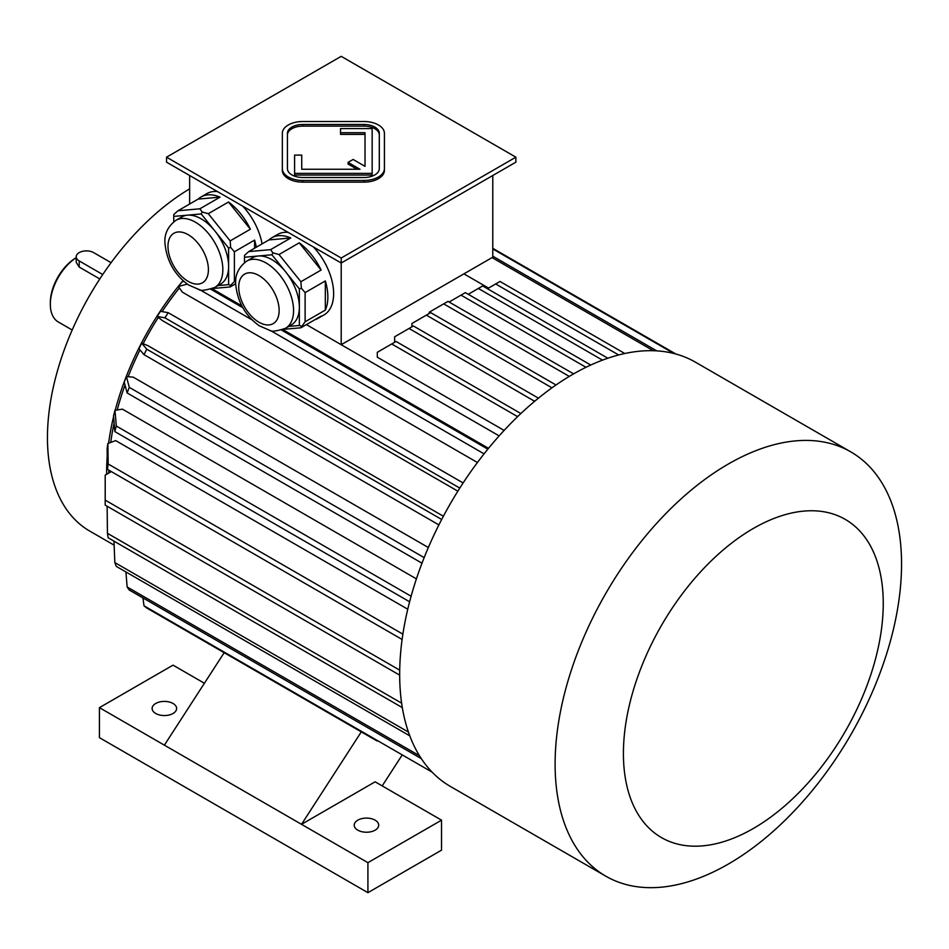 <?xml version="1.0" encoding="UTF-8"?>
<svg xmlns="http://www.w3.org/2000/svg" width="949" height="949" viewBox="0 0 949 949"><rect width="100%" height="100%" fill="white"/><g stroke="black" fill="none" stroke-linecap="round" stroke-linejoin="round"><path stroke-width="1.42" d="M379.303 134.972A15.314 8.838 0 0 0 364.001 126.134L302.755 126.134A15.314 8.838 0 0 0 287.44 134.972M301.735 169.254L301.735 155.114L294.593 155.114L294.593 173.382L372.162 173.382L372.162 128.59L340.525 128.59L340.525 134.39L365.021 134.39L365.021 166.336L353.111 159.468L348.058 162.386L359.968 169.254L301.735 169.254L301.735 156.787M348.058 162.386L348.058 164.047L357.073 169.254M294.593 173.382L294.593 175.055L372.162 175.055L372.162 173.382M341.201 258.021L515.876 157.178L341.201 56.335L166.538 157.178L341.201 258.021L341.201 263.015L515.876 162.172L515.876 157.178M282.339 168.673L282.339 170.334A20.415 11.791 0 0 0 302.755 182.125L364.001 182.125A20.415 11.791 0 0 0 384.416 170.334L384.416 133.311A20.415 11.791 0 0 0 364.001 121.519L302.755 121.519A20.415 11.791 0 0 0 282.339 133.311L282.339 168.673A20.415 11.791 0 0 0 302.755 180.452L364.001 180.452A20.415 11.791 0 0 0 384.416 168.673M246.752 261.094A38.79 22.396 60 0 1 266.147 263.015A38.79 22.396 60 0 1 291.485 297.203A38.79 22.396 60 0 1 285.542 328.283C276.503 331.225 271.236 331.913 269.741 330.359L259.362 325.839C245.518 315.922 237.653 302.245 235.767 284.819C234.771 275.21 238.436 267.31 246.752 261.094L252.517 257.76A38.79 22.396 60 0 1 258.199 256.005L244.486 257.238L244.486 262.612M271.912 254.783L258.199 256.005A38.79 22.396 60 0 1 271.912 259.682A38.79 22.396 60 0 1 285.637 271.841L271.912 254.783L272.932 252.849L270.584 249.646L290.785 237.974L268.923 239.931A46.442 26.809 60 0 1 271.794 237.796A46.442 26.809 60 0 1 290.785 237.974M299.35 288.911L285.637 271.841A38.79 22.396 60 0 1 299.35 307.191L299.35 288.911L301.367 288.235L300.892 281.723L321.106 270.062L299.232 242.849A46.442 26.809 60 0 1 321.106 270.062M288.757 326.42L299.35 325.471L299.35 307.191A38.79 22.396 60 0 1 291.307 324.949L285.542 328.283M283.419 329.339L300.892 327.785L321.106 316.112A46.442 26.809 60 0 1 318.235 318.247A46.442 26.809 60 0 1 314.949 319.659M300.892 327.785L305.115 321.77L325.329 310.109L325.329 280.94A46.442 26.809 60 0 1 325.329 310.109M299.35 325.471L301.367 326.148M305.115 321.77L305.115 292.612L325.329 280.94M305.115 292.612L301.367 288.235M268.923 239.931L248.709 251.604L244.486 255.388L244.486 257.238M248.709 251.604L270.584 249.646M300.892 281.723L279.03 254.522L299.232 242.849M279.03 254.522L272.932 252.849M176.016 220.263A38.79 22.396 60 0 1 195.411 222.185A38.79 22.396 60 0 1 220.749 256.36A38.79 22.396 60 0 1 214.806 287.44C205.767 290.382 200.5 291.082 199.005 289.528L188.626 285.008C174.794 275.08 166.929 261.414 165.031 243.988C164.035 234.379 167.7 226.467 176.016 220.263L181.793 216.93A38.79 22.396 60 0 1 187.475 215.174L173.762 216.396L173.762 221.781M201.188 213.952L187.475 215.174A38.79 22.396 60 0 1 201.188 218.851A38.79 22.396 60 0 1 214.901 231.01L201.188 213.952L202.196 212.018L199.848 208.804L220.061 197.143L198.187 199.088A46.442 26.809 60 0 1 201.058 196.965A46.442 26.809 60 0 1 220.061 197.143M228.614 248.069L214.901 231.01A38.79 22.396 60 0 1 228.614 266.349L228.614 248.069L230.643 247.392L230.168 240.892L250.37 229.219L228.507 202.018A46.442 26.809 60 0 1 250.37 229.219M198.187 199.088L177.973 210.761L173.762 214.557L173.762 216.396M212.695 288.508L230.168 286.942L235.732 283.727M230.168 286.942L230.643 285.317L235.85 280.097M218.021 285.59L228.614 284.641L230.643 285.317M254.593 248.199L254.593 240.109A46.442 26.809 60 0 1 256.301 247.215M234.391 280.94L234.391 251.77L254.593 240.109M234.391 251.77L230.643 247.392M228.614 284.641L228.614 266.349A38.79 22.396 60 0 1 220.583 284.107L214.806 287.44M230.168 240.892L208.294 213.679L228.507 202.018M208.294 213.679L202.196 212.018M177.973 210.761L199.848 208.804M189.634 204.035L189.634 175.506M306.397 324.605L341.201 344.701L492.78 257.191L492.78 175.506M499.15 435.888L341.201 344.701L341.201 263.015L166.538 162.172L166.538 157.178M271.794 237.796L277.571 234.462A46.442 26.809 60 0 1 288.152 232.386M313.419 246.977A46.442 26.809 60 0 1 324.012 314.914L318.235 318.247M201.058 196.965L206.835 193.632A46.442 26.809 60 0 1 217.428 191.556M242.683 206.135A46.442 26.809 60 0 1 262.066 243.881M179.397 287.938A201.081 116.098 120 0 0 162.113 311.604M158.341 317.381A201.081 116.098 120 0 0 143.121 343.752M140.001 349.908A201.081 116.098 120 0 0 128.139 376.706M125.019 385.045A201.081 116.098 120 0 0 117.225 409.98M114.105 423.017A201.081 116.098 120 0 0 110.736 442.448M108.803 470.135A201.081 116.098 120 0 0 108.815 473.029M407.762 609.222L115.683 440.597L107.866 443.527L108.186 463.99L402.874 634.134M416.409 578.866L122.457 409.161L114.995 410.324L116.3 426.03L411.107 596.233M428.343 547.526L133.275 377.168L126.395 376.551L129.301 387.37L424.167 557.621M443.385 516.244L147.795 345.59L141.721 343.206L146.787 349.208L441.676 519.471M457.857 491.167L162.267 320.525L157.166 316.444A212.315 122.575 -60 0 1 160.488 311.308L168.222 312.696L463.112 482.946M477.43 462.507L182.362 292.15L178.388 286.503A212.315 122.575 -60 0 1 182.137 281.841L183.833 281.39M488.521 448.319L282.849 329.576M241.829 305.886L212.113 288.733M504.121 430.419L377.299 357.192L377.299 352.304L396.065 341.462L520.882 413.539M341.201 344.701L463.907 273.858L488.533 288.081M675.818 354.001L492.78 248.318M673.861 353.479L492.78 248.935M377.097 740.991L146.787 608.024A242.932 140.262 -60 0 1 143.999 605.794L142.955 597.929M432.139 772.154L143.999 605.794M125.92 571.95L127.13 586.968L419.47 755.736M421.32 758.642L129.301 590.041A242.932 140.262 -60 0 1 127.13 586.968M113.975 541.132L114.817 562.555L408.438 732.07M409.79 735.843L116.3 566.399A242.932 140.262 -60 0 1 114.817 562.555M107.13 506.232L107.439 533.314L401.629 703.162M402.317 707.61L108.186 537.798A242.932 140.262 -60 0 1 107.439 533.314M399.707 670.148L105.209 500.123A242.932 140.262 -60 0 0 105.197 502.626A242.932 140.262 -60 0 0 105.209 505.117L399.671 675.13M105.197 502.626L105.197 477.62A212.315 122.575 -60 0 1 105.209 475.117L111.318 471.594M105.209 475.117L105.209 500.123M402.103 639.472L107.439 469.352A242.932 140.262 -60 0 1 108.186 463.99M107.439 469.352L107.107 448.877A212.315 122.575 -60 0 1 107.866 443.527M409.612 601.773L114.817 431.581A242.932 140.262 -60 0 1 116.3 426.03M114.817 431.581L113.524 415.887A212.315 122.575 -60 0 1 114.995 410.324M421.997 563.196L127.13 392.957A242.932 140.262 -60 0 1 129.301 387.37M127.13 392.957L124.236 382.127A212.315 122.575 -60 0 1 126.395 376.551M438.889 524.904L143.999 354.653A242.932 140.262 -60 0 1 146.787 349.208M143.999 354.653L138.934 348.639A212.315 122.575 -60 0 1 141.721 343.206M459.802 488.083L164.901 317.82A242.932 140.262 -60 0 1 168.222 312.696M164.901 317.82L157.166 316.444M656.744 350.869L492.78 256.194M653.315 350.715L492.045 257.606M487.822 449.174L281.497 330.05M242.837 307.725L210.761 289.208M484.085 453.847L270.465 330.513M252.043 319.884L199.741 289.682M187.309 284.107L178.388 286.503M361.296 731.869L301.509 824.325L375.128 781.822L441.534 820.161L441.534 850.162L367.915 892.665L99.42 737.658L99.42 707.646L164.379 745.155L224.166 652.698L164.901 618.487M382.198 785.902L401.949 755.345M204.403 683.256L173.038 665.142L99.42 707.646M357.809 830.161A12.254 7.07 0 0 0 371.154 831.692A12.254 7.07 0 0 0 378.71 825.156A12.254 7.07 0 0 0 366.468 818.085A12.254 7.07 0 0 0 354.214 825.156A12.254 7.07 0 0 0 357.809 830.161M164.379 745.155L367.915 862.665L441.534 820.161M367.915 862.665L367.915 892.665M155.719 713.482A12.254 7.07 0 0 0 169.064 715.012A12.254 7.07 0 0 0 176.621 708.488A12.254 7.07 0 0 0 164.379 701.406A12.254 7.07 0 0 0 152.125 708.488A12.254 7.07 0 0 0 155.719 713.482M189.634 188.863A204.142 117.866 120 0 0 47.45 437.619A204.142 117.866 120 0 0 89.728 531.072L114.129 545.165M107.225 456.327A204.142 117.866 120 0 0 106.632 471.795A204.142 117.866 120 0 0 106.656 474.286M183.003 280.655A204.142 117.866 120 0 0 115.197 410.3M113.583 416.682A204.142 117.866 120 0 0 108.601 443.242M538.439 398.165L413.384 325.97L409.055 328.473L534.643 401.308M535.924 400.229L534.643 400.976M394.618 342.304L394.618 336.8L409.055 328.473M556.007 384.986L430.704 312.636L426.374 315.139L551.962 387.833M553.326 386.86L551.962 387.643M411.937 326.8L411.937 323.479L426.374 315.139M573.599 373.87L448.023 301.379L443.693 303.87L569.281 376.409L570.717 375.555M429.256 313.467L429.256 312.209L443.693 303.87M590.753 365.033L465.354 292.636L461.012 295.139L585.996 367.287M449.126 302.007L461.012 295.139M607.823 358.224L482.673 285.957L478.343 288.46L602.485 360.134M468.225 294.297L478.343 288.46M624.786 353.502L499.993 281.462L495.663 283.965L618.653 354.962M487.43 288.71L495.663 283.965M518.522 415.769L517.312 416.469L391.723 343.965M850.814 451.89L695.38 362.15A244.972 141.437 120 0 0 572.888 374.286A244.972 141.437 120 0 0 399.671 674.312A244.972 141.437 120 0 0 450.407 786.46L605.842 876.2A244.972 141.437 120 0 0 850.814 734.763A244.972 141.437 120 0 0 850.814 451.89A244.972 141.437 120 0 0 728.322 464.025A244.972 141.437 120 0 0 568.297 679.899A244.972 141.437 120 0 0 605.842 876.2M753.328 528.463A183.726 106.074 120 0 0 640.824 818.441A183.726 106.074 120 0 0 865.844 688.523A183.726 106.074 120 0 0 753.328 528.463M111.092 262.683L93.643 252.6A10.202 5.896 0 0 0 82.516 251.331A10.202 5.896 0 0 0 76.217 256.776A10.202 5.896 0 0 0 79.206 260.939L102.741 274.522M76.217 257.665A36.75 21.21 120 0 0 50.333 302.612L50.333 304.273A38.79 22.396 120 0 0 58.375 322.031L72.195 330.015M76.217 256.776L76.217 262.327L79.206 267.06L99.799 278.947M76.217 257.713A38.79 22.396 120 0 0 50.333 304.273M287.44 168.673A15.314 8.838 0 0 0 302.755 177.51L364.001 177.51A15.314 8.838 0 0 0 379.303 168.673L379.303 133.311A15.314 8.838 0 0 0 364.001 124.473L302.755 124.473A15.314 8.838 0 0 0 287.44 133.311L287.44 168.673M340.525 132.718L365.021 132.718L365.021 166.336M188.199 234.688A28.577 16.501 60 0 1 205.696 279.789A28.577 16.501 60 0 1 170.69 259.587A28.577 16.501 60 0 1 188.199 234.688M258.923 275.518A28.577 16.501 60 0 1 276.432 320.632A28.577 16.501 60 0 1 241.426 300.418A28.577 16.501 60 0 1 258.923 275.518M79.206 267.06L79.206 260.939M302.755 180.452L302.755 182.125M364.001 180.452L364.001 182.125M302.755 124.473L302.755 126.134M364.001 124.473L364.001 126.134"/></g></svg>
